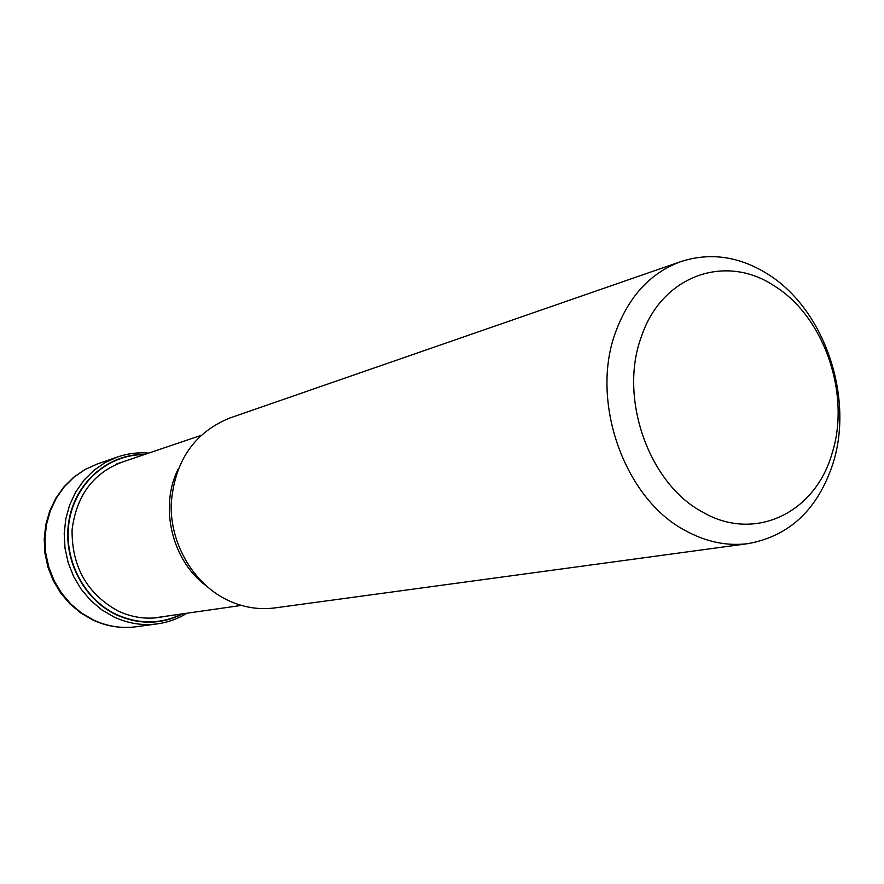 <?xml version="1.0" encoding="UTF-8"?>
<svg xmlns="http://www.w3.org/2000/svg" width="884" height="884" viewBox="0 0 884 884"><rect width="100%" height="100%" fill="white"/><g stroke="black" fill="none" stroke-linecap="round" stroke-linejoin="round"><path stroke-width="1.33" d="M144.158 454.652C108.843 454.254 76.157 482.089 69.438 519.869C62.499 557.583 83.107 598.788 116.434 614.479C138.932 624.535 160.855 624.347 182.192 613.905M681.023 261.542L229.597 418.099C193.817 432.806 174.336 461.625 171.153 504.554C170.347 544.212 193.497 583.473 226.834 599.794C242.481 607.341 258.515 610.048 274.924 607.905L748.383 543.583C727.035 546.367 705.863 541.947 684.857 530.323C624.115 498.222 589.838 401.004 615.618 332.064C628.9 296.14 650.701 272.637 681.023 261.542C710.46 252.128 739.433 256.349 767.92 274.217C824.352 309.245 854.242 397.015 832.982 463.47C817.943 509.217 789.744 535.925 748.383 543.583M774.594 286.118C824.385 316.881 850.905 394.684 832.076 453.337C815.302 513.096 754.218 542.842 701.852 511.648C648.723 483.161 618.8 398.021 641.132 337.434C661.243 275.41 725.72 253.001 774.594 286.118M97.218 464.012L85.052 469.503L73.969 477.172L64.3 486.786L56.344 498.101L50.344 510.786L46.509 524.455L44.951 538.721L45.736 553.152L48.83 567.307L54.156 580.755L61.549 593.087L70.764 603.949L81.527 613.01L93.505 620.015C107.307 626.413 121.506 628.668 136.092 626.767C121.207 628.701 106.776 626.436 92.798 619.971L80.731 612.955L69.924 603.894L60.698 593.053L53.316 580.766L48.012 567.384L44.951 553.296L44.2 538.931L45.802 524.698L49.692 511.04L55.758 498.355L63.814 486.996L73.615 477.316L84.864 469.581L97.218 464.012L117.484 456.984C127.627 453.503 138.048 452.21 148.722 453.105M136.092 626.767L157.341 623.883C142.468 625.817 127.981 623.496 113.881 616.921L101.649 609.728L90.654 600.424L81.229 589.285L73.67 576.622L68.223 562.821L65.029 548.312L64.223 533.505L65.792 518.875L69.692 504.863L75.803 491.869L83.914 480.277L93.77 470.432L105.074 462.597L117.484 456.984M182.977 613.794C161.385 624.656 139.131 624.977 116.235 614.756C82.654 598.954 61.957 557.329 69.162 519.383C76.135 481.36 109.329 453.591 144.91 454.398M164.833 616.391C148.965 619.905 133.385 618.115 118.08 610.999C87.118 593.838 71.781 566.799 72.068 529.881C76.709 493.57 95.207 470.376 127.55 460.277M205.817 585.562C171.927 560.312 159.219 507.096 178.049 469.26M157.341 623.883C167.971 622.391 177.839 618.844 186.955 613.22M241.387 605.418L153.33 618.038M200.801 435.469L116.533 464.001"/></g></svg>
